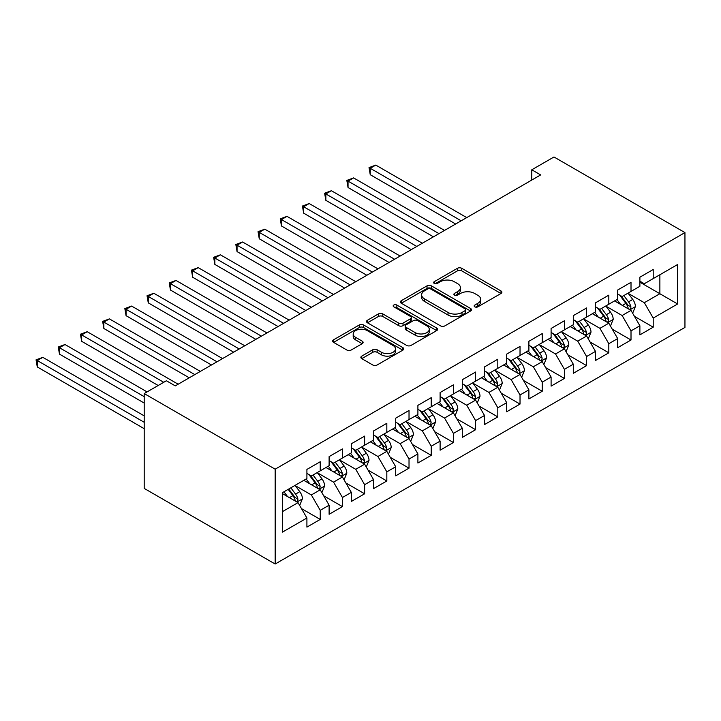 <?xml version="1.0" encoding="UTF-8"?>
<svg xmlns="http://www.w3.org/2000/svg" width="721" height="721" viewBox="0 0 721 721"><rect width="100%" height="100%" fill="white"/><g stroke="black" fill="none" stroke-linecap="round" stroke-linejoin="round"><path stroke-width="1.08" d="M474.797 306.84A2.154 1.244 0 0 0 477.843 306.84L500.996 293.474A3.082 1.775 0 0 0 501.897 292.212A3.082 1.775 0 0 0 500.996 290.96L461.773 268.311A3.082 1.775 0 0 0 457.42 268.311L434.267 281.677A2.154 1.244 0 0 0 433.636 282.56A2.154 1.244 0 0 0 434.267 283.443A2.154 1.244 0 0 0 437.314 283.443L440.315 281.713A9.86 5.696 0 0 1 454.257 281.713L457.529 283.596A9.86 5.696 0 0 1 460.413 287.625A9.86 5.696 0 0 1 457.529 291.644L454.527 293.375A2.154 1.244 0 0 0 453.897 294.258A2.154 1.244 0 0 0 454.527 295.141A2.154 1.244 0 0 0 457.583 295.141L460.575 293.411A9.86 5.696 0 0 1 474.526 293.411L477.789 295.295A9.86 5.696 0 0 1 480.682 299.323A9.86 5.696 0 0 1 477.789 303.343L474.797 305.073A2.154 1.244 0 0 0 474.166 305.956A2.154 1.244 0 0 0 474.797 306.84L474.797 305.073M361.762 356.12A3.082 1.775 0 0 0 360.861 357.373A3.082 1.775 0 0 0 361.762 358.634L372.766 364.988A3.082 1.775 0 0 0 377.128 364.988L402.841 350.145A3.082 1.775 0 0 0 403.742 348.883A3.082 1.775 0 0 0 402.841 347.63L363.618 324.982A3.082 1.775 0 0 0 359.256 324.982L333.544 339.825A3.082 1.775 0 0 0 332.642 341.087A3.082 1.775 0 0 0 333.544 342.34L346.837 350.018A3.082 1.775 0 0 0 351.199 350.018L362.203 343.665A3.082 1.775 0 0 0 363.105 342.403A3.082 1.775 0 0 0 362.203 341.15L355.606 337.347A8.246 4.759 0 0 1 353.191 333.976A8.246 4.759 0 0 1 358.283 329.578A8.246 4.759 0 0 1 367.268 330.615L393.089 345.521A8.246 4.759 0 0 1 395.496 348.883A8.246 4.759 0 0 1 390.412 353.281A8.246 4.759 0 0 1 381.427 352.254L377.128 349.766A3.082 1.775 0 0 0 372.766 349.766L361.762 356.12L361.762 358.634M144.2 393.567L275.17 469.182L275.17 564.02L144.2 488.405L144.2 393.567L166.398 380.751L175.275 385.879L540.66 174.924L531.783 169.796L531.783 180.052M531.783 169.796L553.98 156.98L684.95 232.595L275.17 469.182M440.531 325.865A3.082 1.775 0 0 0 444.893 325.865L470.597 311.021A3.082 1.775 0 0 0 471.507 309.76A3.082 1.775 0 0 0 470.597 308.507L431.383 285.858A3.082 1.775 0 0 0 427.021 285.858L401.309 300.702A3.082 1.775 0 0 0 400.407 301.964A3.082 1.775 0 0 0 401.309 303.217L440.531 325.865M394.657 307.299A2.154 1.244 0 0 1 396.847 307.606L396.847 305.046L436.719 328.064A3.082 1.775 0 0 1 437.62 329.326A3.082 1.775 0 0 1 436.719 330.579L411.006 345.422A3.082 1.775 0 0 1 406.653 345.422L367.431 322.783L367.431 320.268A3.082 1.775 0 0 0 366.529 321.521A3.082 1.775 0 0 0 367.431 322.783M367.431 320.268L378.435 313.914A3.082 1.775 0 0 1 382.788 313.914L398.695 323.098A3.082 1.775 0 0 0 403.057 323.098L410.357 318.88A3.082 1.775 0 0 0 411.258 317.628A3.082 1.775 0 0 0 410.357 316.366L393.792 306.804A2.154 1.244 0 0 1 393.161 305.929A2.154 1.244 0 0 1 394.495 304.776A2.154 1.244 0 0 1 396.847 305.046M275.17 564.02L684.95 327.433L684.95 232.595M639.888 282.19L659.868 293.726L659.868 274.764L677.623 264.508L653.208 278.603L653.208 269.51L639.888 277.197L639.888 286.291L631.01 291.419L631.01 282.326L617.69 290.013L617.69 299.107L608.812 304.235L608.812 295.141L595.492 302.829L595.492 311.923L586.615 317.051L586.615 307.957L573.294 315.645L573.294 324.747L564.417 329.867L564.417 320.773L551.096 328.461L551.096 337.563L542.219 342.682L542.219 333.589L528.899 341.276L528.899 350.379L520.021 355.498L520.021 346.404L506.701 354.092L506.701 363.195L497.814 368.314L497.814 359.22L484.503 366.908L484.503 376.011L475.617 381.13L475.617 372.036L462.305 379.724L462.305 388.826L453.419 393.945L453.419 384.852L440.107 392.539L440.107 401.642L431.221 406.77L431.221 397.668L417.901 405.355L417.901 414.458L409.023 419.586L409.023 410.483L395.703 418.171L395.703 427.274L386.826 432.402L386.826 423.299L373.505 430.987L373.505 440.089L364.628 445.217L364.628 436.115L351.307 443.803L351.307 452.905L342.43 458.033L342.43 448.931L329.109 456.618L329.109 465.721L320.232 470.849L320.232 461.746L306.912 469.434L306.912 478.537L282.497 492.632L282.497 532.107L306.912 518.011L298.034 502.627L282.497 493.66M677.623 264.508L677.623 303.983L653.208 318.078L644.331 302.703L628.234 293.411M634.453 316.348L653.208 327.181L653.208 318.078M653.208 327.181L639.888 334.868L639.888 325.766L631.01 330.894L622.133 315.519L606.037 306.227M612.255 329.164L631.01 339.997L631.01 330.894M631.01 339.997L617.69 347.684L617.69 338.582L608.812 343.71L599.935 328.334L583.839 319.043M590.048 341.979L608.812 352.812L608.812 343.71M608.812 352.812L595.492 360.5L595.492 351.397L586.615 356.525L577.728 341.15L561.641 331.858M567.851 354.795L586.615 365.628L586.615 356.525M586.615 365.628L573.294 373.316L573.294 364.213L564.417 369.341L555.53 353.966L539.443 344.674M545.653 367.611L564.417 378.444L564.417 369.341M564.417 378.444L551.096 386.132L551.096 377.029L542.219 382.157L533.333 366.782L517.245 357.49M523.455 380.427L542.219 391.26L542.219 382.157M542.219 391.26L528.899 398.947L528.899 389.845L520.021 394.973L511.135 379.597L495.048 370.306M501.257 393.242L520.021 404.075L520.021 394.973M520.021 404.075L506.701 411.763L506.701 402.669L497.814 407.789L488.937 392.413L472.841 383.121M479.059 406.058L497.814 416.891L497.814 407.789M497.814 416.891L484.503 424.579L484.503 415.485L475.617 420.604L466.739 405.229L450.643 395.937M456.862 418.874L475.617 429.707L475.617 420.604M475.617 429.707L462.305 437.395L462.305 428.301L453.419 433.42L444.542 418.045L428.445 408.753M434.664 431.69L453.419 442.523L453.419 433.42M453.419 442.523L440.107 450.21L440.107 441.117L431.221 446.236L422.344 430.861L406.247 421.569M412.466 444.506L431.221 455.339L431.221 446.236M431.221 455.339L417.901 463.026L417.901 453.933L409.023 459.052L400.146 443.676L384.05 434.384M390.268 457.33L409.023 468.154L409.023 459.052M409.023 468.154L395.703 475.842L395.703 466.748L386.826 471.867L377.948 456.492L361.852 447.2M368.07 470.146L386.826 480.97L386.826 471.867M386.826 480.97L373.505 488.658L373.505 479.564L364.628 484.692L355.75 469.308L339.654 460.016M345.873 482.962L364.628 493.786L364.628 484.692M364.628 493.786L351.307 501.474L351.307 492.38L342.43 497.508L333.553 482.124L317.456 472.832M323.675 495.778L342.43 506.602L342.43 497.508M342.43 506.602L329.109 514.289L329.109 505.196L320.232 510.324L311.355 494.939L295.259 485.648M301.477 508.593L320.232 519.417L320.232 510.324M320.232 519.417L306.912 527.105L306.912 518.011M306.912 473.409L311.355 475.968L320.232 470.849M282.497 511.604L298.034 502.627M329.109 460.593L333.553 463.152L342.43 458.033M311.355 494.939L320.232 489.811L303.802 480.33M329.109 505.196L320.232 489.811M351.307 447.777L355.75 450.337L364.628 445.217M333.553 482.124L342.43 476.996L326 467.514M351.307 492.38L342.43 476.996M373.505 434.961L377.948 437.521L386.826 432.402M355.75 469.308L364.628 464.18L348.198 454.699M373.505 479.564L364.628 464.18M395.703 422.145L400.146 424.705L409.023 419.586M377.948 456.492L386.826 451.364L370.396 441.883M395.703 466.748L386.826 451.364M417.901 409.33L422.344 411.889L431.221 406.77M400.146 443.676L409.023 438.548L392.603 429.067M417.901 453.933L409.023 438.548M440.107 396.514L444.542 399.074L453.419 393.945M422.344 430.861L431.221 425.732L414.8 416.251M440.107 441.117L431.221 425.732M462.305 383.698L466.739 386.258L475.617 381.13M444.542 418.045L453.419 412.917L436.998 403.436M462.305 428.301L453.419 412.917M484.503 370.882L488.937 373.442L497.814 368.314M466.739 405.229L475.617 400.101L459.196 390.62M484.503 415.485L475.617 400.101M506.701 358.067L511.135 360.626L520.021 355.498M488.937 392.413L497.814 387.285L481.394 377.804M506.701 402.669L497.814 387.285M528.899 345.251L533.333 347.81L542.219 342.682M511.135 379.597L520.021 374.469L503.591 364.988M528.899 389.845L520.021 374.469M551.096 332.435L555.53 334.995L564.417 329.867M533.333 366.782L542.219 361.654L525.789 352.172M551.096 377.029L542.219 361.654M573.294 319.619L577.728 322.179L586.615 317.051M555.53 353.966L564.417 348.838L547.987 339.357M573.294 364.213L564.417 348.838M595.492 306.804L599.935 309.363L608.812 304.235M577.728 341.15L586.615 336.022L570.185 326.541M595.492 351.397L586.615 336.022M617.69 293.988L622.133 296.547L631.01 291.419M599.935 328.334L608.812 323.206L592.383 313.725M617.69 338.582L608.812 323.206M639.888 281.172L644.331 283.732L653.208 278.603M622.133 315.519L631.01 310.39L614.58 300.909M639.888 325.766L631.01 310.39M644.331 302.703L659.868 293.726L677.623 303.983M475.653 307.146L477.789 305.911A9.86 5.696 0 0 0 480.682 301.883L480.682 299.323M460.413 287.625L460.413 290.184A9.86 5.696 0 0 1 457.529 294.213L455.393 295.439M500.951 293.492L461.773 270.871A3.082 1.775 0 0 0 457.42 270.871L435.133 283.741M470.561 311.039L431.383 288.427A3.082 1.775 0 0 0 427.021 288.427L401.354 303.244M465.153 310.643A2.154 1.244 0 0 0 465.784 309.76A2.154 1.244 0 0 0 465.153 308.885L430.725 289.004A2.154 1.244 0 0 0 427.679 289.004L424.516 290.833A9.86 5.696 0 0 0 421.632 294.853A9.86 5.696 0 0 0 424.516 298.882L448.047 312.463A9.86 5.696 0 0 0 461.99 312.463L465.153 310.643L465.153 313.202A2.154 1.244 0 0 0 465.784 312.328L465.784 309.76M421.632 294.853L421.632 297.422A9.86 5.696 0 0 0 424.516 301.441L424.516 298.882M465.153 313.202L461.99 315.032A9.86 5.696 0 0 1 448.047 315.032L424.516 301.441M367.467 322.81L378.435 316.474L378.435 313.914M411.258 317.628L411.258 320.187A3.082 1.775 0 0 1 410.357 321.449L403.057 325.658A3.082 1.775 0 0 1 398.695 325.658L382.788 316.474A3.082 1.775 0 0 0 378.435 316.474M396.847 307.606L436.674 330.606M415.206 332.624A8.246 4.759 0 0 0 424.182 333.661A8.246 4.759 0 0 0 429.274 329.263A8.246 4.759 0 0 0 426.859 325.892L417.765 320.647A3.082 1.775 0 0 0 413.403 320.647L406.103 324.856A3.082 1.775 0 0 0 405.202 326.117A3.082 1.775 0 0 0 406.103 327.37L415.206 332.624L415.206 335.193A8.246 4.759 0 0 0 424.182 336.22A8.246 4.759 0 0 0 429.274 331.822L429.274 329.263M405.202 326.117L405.202 328.677A3.082 1.775 0 0 0 406.103 329.939L406.103 327.37M415.206 335.193L406.103 329.939M395.496 348.883L395.496 351.451A8.246 4.759 0 0 1 390.412 355.85A8.246 4.759 0 0 1 381.427 354.813L377.128 352.326A3.082 1.775 0 0 0 372.766 352.326L361.807 358.661M353.191 333.976L353.191 336.545A8.246 4.759 0 0 0 355.606 339.906L355.606 337.347M362.158 343.692L355.606 339.906M402.796 350.163L363.618 327.55A3.082 1.775 0 0 0 359.256 327.55L333.589 342.367M632.65 313.238L635.399 306.515A8.319 4.804 -120 0 0 632.75 299.431L628.036 293.141M620.52 304.334L616.933 299.548M615.256 301.297L614.851 300.747M466.739 217.598L375.794 165.091L370.243 168.299L370.243 174.707L455.645 224.006M629.442 309.48L630.731 308.327L630.911 306.876A8.319 4.804 -120 0 0 628.532 301.874L623.818 295.574M621.123 295.97L626.946 303.739A4.236 2.442 60 0 1 627.721 305.028L630.911 306.876M619.663 295.123L625.864 303.406A8.319 4.804 60 0 1 628.243 308.408L628.415 308.894M370.243 174.707L369.026 167.596L461.188 220.806M369.026 167.596L375.794 165.091M610.453 326.054L613.201 319.331A8.319 4.804 -120 0 0 610.552 312.247L605.829 305.956M598.322 317.15L594.735 312.364M593.059 314.113L592.653 313.563M444.542 230.414L353.596 177.907L348.045 181.115L348.045 187.523L433.438 236.821M607.244 322.296L608.533 321.142L608.713 319.691A8.319 4.804 -120 0 0 606.334 314.689L601.62 308.39M598.926 308.786L604.748 316.555A4.236 2.442 60 0 1 605.523 317.844L608.713 319.691M597.466 307.939L603.666 316.222A8.319 4.804 60 0 1 606.046 321.224L606.217 321.71M348.045 187.523L346.828 180.412L438.99 233.622M346.828 180.412L353.596 177.907M588.255 338.87L591.004 332.147A8.319 4.804 -120 0 0 588.354 325.063L583.631 318.772M576.124 329.966L572.537 325.18M570.861 326.928L570.455 326.379M422.344 243.229L331.399 190.723L325.847 193.931L325.847 200.339L411.24 249.637M585.046 335.121L586.335 333.958L586.515 332.507A8.319 4.804 -120 0 0 584.136 327.505L579.414 321.205M576.728 321.602L582.55 329.371A4.236 2.442 60 0 1 583.325 330.66L586.515 332.507M575.259 320.755L581.468 329.037A8.319 4.804 60 0 1 583.848 334.039L584.019 334.526M325.847 200.339L324.63 193.228L416.792 246.438M324.63 193.228L331.399 190.723M566.057 351.686L568.806 344.962A8.319 4.804 -120 0 0 566.156 337.879L561.434 331.588M553.926 342.781L550.339 337.996M548.663 339.744L548.257 339.194M400.146 256.045L309.201 203.538L303.649 206.747L303.649 213.155L389.043 262.453M562.849 347.937L564.137 346.774L564.318 345.323A8.319 4.804 -120 0 0 561.938 340.321L557.216 334.021M554.53 334.418L560.352 342.187A4.236 2.442 60 0 1 561.118 343.475L564.318 345.323M553.061 333.571L559.271 341.853A8.319 4.804 60 0 1 561.65 346.855L561.821 347.342M303.649 213.155L302.432 206.044L394.594 259.254M302.432 206.044L309.201 203.538M543.859 364.502L546.608 357.778A8.319 4.804 -120 0 0 543.958 350.694L539.236 344.404M531.728 355.597L528.142 350.812M526.465 352.56L526.06 352.019M377.948 268.861L287.003 216.354L281.451 219.563L281.451 225.97L366.845 275.269M540.651 360.752L541.94 359.59L542.12 358.139A8.319 4.804 -120 0 0 539.741 353.137L535.018 346.837M532.332 347.234L538.154 355.002A4.236 2.442 60 0 1 538.92 356.291L542.12 358.139M530.863 346.386L537.073 354.669A8.319 4.804 60 0 1 539.452 359.671L539.623 360.158M281.451 225.97L280.235 218.86L372.397 272.069M280.235 218.86L287.003 216.354M521.662 377.317L524.41 370.603A8.319 4.804 -120 0 0 521.761 363.519L517.038 357.219M509.522 368.413L505.944 363.627M504.267 365.376L503.862 364.835M355.75 281.677L264.805 229.17L259.254 232.378L259.254 238.786L344.647 288.094M518.453 373.568L519.742 372.406L519.922 370.954A8.319 4.804 -120 0 0 517.543 365.953L512.82 359.653M510.135 360.049L515.957 367.818A4.236 2.442 60 0 1 516.723 369.107L519.922 370.954M508.665 359.202L514.875 367.485A8.319 4.804 60 0 1 517.254 372.496L517.426 372.973M259.254 238.786L258.037 231.675L350.199 284.885M258.037 231.675L264.805 229.17M499.464 390.133L502.213 383.419A8.319 4.804 -120 0 0 499.554 376.335L494.84 370.035M487.324 381.229L483.746 376.443M482.07 378.192L481.655 377.651M333.553 294.501L242.607 241.995L237.056 245.194L237.056 251.602L322.449 300.909M496.246 386.384L497.544 385.221L497.724 383.77A8.319 4.804 -120 0 0 495.336 378.768L490.622 372.469M487.937 372.865L493.759 380.634A4.236 2.442 60 0 1 494.525 381.923L497.724 383.77M486.468 372.018L492.677 380.3A8.319 4.804 60 0 1 495.057 385.311L495.228 385.789M237.056 251.602L235.83 244.491L328.001 297.701M235.83 244.491L242.607 241.995M477.266 402.949L480.015 396.235A8.319 4.804 -120 0 0 477.356 389.151L472.643 382.851M465.126 394.045L461.548 389.259M459.872 391.007L459.457 390.467M311.355 307.317L220.41 254.81L214.858 258.01L214.858 264.418L300.251 313.725M474.048 399.2L475.337 398.037L475.527 396.586A8.319 4.804 -120 0 0 473.138 391.584L468.425 385.284M465.739 385.681L471.561 393.45A4.236 2.442 60 0 1 472.327 394.738L475.527 396.586M464.27 384.834L470.48 393.116A8.319 4.804 60 0 1 472.859 398.127L473.03 398.605M214.858 264.418L213.632 257.307L305.803 310.517M213.632 257.307L220.41 254.81M455.068 415.765L457.817 409.05A8.319 4.804 -120 0 0 455.158 401.967L450.445 395.667M442.928 406.86L439.35 402.075M437.674 403.823L437.259 403.282M289.157 320.133L198.212 267.626L192.66 270.826L192.66 277.234L278.054 326.541M451.851 412.015L453.139 410.853L453.329 409.402A8.319 4.804 -120 0 0 450.94 404.4L446.227 398.1M443.532 398.497L449.363 406.274A4.236 2.442 60 0 1 450.129 407.554L453.329 409.402M442.072 397.65L448.282 405.932A8.319 4.804 60 0 1 450.661 410.943L450.832 411.421M192.66 277.234L191.435 270.123L283.605 323.332M191.435 270.123L198.212 267.626M432.87 428.58L435.619 421.866A8.319 4.804 -120 0 0 432.96 414.782L428.247 408.483M420.731 419.676L417.153 414.89M415.476 416.639L415.062 416.098M266.959 332.949L176.014 280.442L170.462 283.641L170.462 290.049L255.856 339.357M429.653 424.831L430.942 423.669L431.131 422.218A8.319 4.804 -120 0 0 428.743 417.216L424.029 410.916M421.334 411.312L427.165 419.09A4.236 2.442 60 0 1 427.932 420.37L431.131 422.218M419.874 410.465L426.084 418.748A8.319 4.804 60 0 1 428.463 423.759L428.635 424.236M170.462 290.049L169.237 282.938L261.408 336.148M169.237 282.938L176.014 280.442M410.673 441.396L413.421 434.682A8.319 4.804 -120 0 0 410.763 427.598L406.049 421.298M398.533 432.492L394.946 427.706M393.269 429.455L392.864 428.914M244.761 345.765L153.816 293.258L148.265 296.457L148.265 302.865L233.658 352.172M407.455 437.647L408.744 436.484L408.924 435.033A8.319 4.804 -120 0 0 406.545 430.031L401.831 423.732M399.137 424.128L404.968 431.906A4.236 2.442 60 0 1 405.734 433.186L408.924 435.033M397.677 423.281L403.886 431.564A8.319 4.804 60 0 1 406.265 436.575L406.437 437.052M148.265 302.865L147.039 295.754L239.21 348.964M147.039 295.754L153.816 293.258M388.466 454.212L391.224 447.498A8.319 4.804 -120 0 0 388.565 440.414L383.851 434.114M376.335 445.308L372.748 440.522M371.072 442.27L370.666 441.73M222.555 358.58L131.61 306.074L126.067 309.273L126.067 315.681L211.46 364.988M385.257 450.463L386.546 449.3L386.726 447.849A8.319 4.804 -120 0 0 384.347 442.847L379.634 436.547M376.939 436.944L382.77 444.722A4.236 2.442 60 0 1 383.536 446.002L386.726 447.849M375.479 436.097L381.688 444.388A8.319 4.804 60 0 1 384.068 449.39L384.239 449.868M126.067 315.681L124.841 308.57L217.012 361.78M124.841 308.57L131.61 306.074M366.268 467.028L369.026 460.313A8.319 4.804 -120 0 0 366.367 453.23L361.654 446.93M354.137 458.123L350.55 453.338M348.874 455.086L348.468 454.545M200.357 371.396L109.412 318.889L103.869 322.089L103.869 328.497L189.262 377.804M363.06 463.279L364.348 462.116L364.529 460.665A8.319 4.804 -120 0 0 362.149 455.663L357.436 449.363M354.741 449.76L360.572 457.538A4.236 2.442 60 0 1 361.338 458.817L364.529 460.665M353.281 448.913L359.491 457.204A8.319 4.804 60 0 1 361.87 462.206L362.032 462.684M103.869 328.497L102.643 321.386L194.814 374.596M102.643 321.386L109.412 318.889M344.07 479.844L346.828 473.129A8.319 4.804 -120 0 0 344.169 466.045L339.456 459.746M331.939 470.939L328.352 466.154M326.676 467.902L326.271 467.361M178.159 384.212L87.214 331.705L81.671 334.905L81.671 341.312L158.187 385.492M340.862 476.094L342.151 474.932L342.331 473.481A8.319 4.804 -120 0 0 339.952 468.479L335.238 462.179M332.543 462.576L338.365 470.353A4.236 2.442 60 0 1 339.14 471.642L342.331 473.481M331.083 461.728L337.293 470.02A8.319 4.804 60 0 1 339.672 475.022L339.834 475.5M81.671 341.312L80.446 334.202L163.73 382.283M80.446 334.202L87.214 331.705M321.872 492.659L324.63 485.945A8.319 4.804 -120 0 0 321.972 478.861L317.258 472.561M309.742 483.755L306.155 478.969M304.478 480.718L304.073 480.177M147.084 391.9L65.016 344.521L59.473 347.72L59.473 354.128L144.2 403.048M318.664 488.91L319.953 487.747L320.133 486.296A8.319 4.804 -120 0 0 317.754 481.295L313.04 475.004M310.345 475.391L316.168 483.169A4.236 2.442 60 0 1 316.943 484.458L320.133 486.296M308.885 474.544L315.086 482.836A8.319 4.804 60 0 1 317.474 487.838L317.637 488.315M59.473 354.128L58.248 347.017L144.2 396.64M58.248 347.017L65.016 344.521M299.675 505.475L302.432 498.761A8.319 4.804 -120 0 0 299.774 491.677L295.06 485.377M287.544 496.571L283.957 491.785M144.2 415.864L42.818 357.337L37.267 360.536L37.267 366.944L144.2 428.68M296.466 501.726L297.755 500.563L297.935 499.112A8.319 4.804 -120 0 0 295.556 494.11L290.842 487.82M288.76 489.018L293.97 495.985A4.236 2.442 60 0 1 294.745 497.274L297.935 499.112M288.175 489.352L292.888 495.651A8.319 4.804 60 0 1 295.277 500.653L295.439 501.131M37.267 366.944L36.05 359.833L144.2 422.272M36.05 359.833L42.818 357.337M477.789 305.911L477.789 303.343M454.527 295.141L454.527 293.375M457.529 294.213L457.529 291.644M434.267 283.443L434.267 281.677M457.42 270.871L457.42 268.311M461.773 270.871L461.773 268.311M500.996 293.474L500.996 290.96M401.309 303.217L401.309 300.702M427.021 288.427L427.021 285.858M431.383 288.427L431.383 285.858M470.597 311.021L470.597 308.507M448.047 315.032L448.047 312.463M461.99 315.032L461.99 312.463M382.788 316.474L382.788 313.914M398.695 325.658L398.695 323.098M403.057 325.658L403.057 323.098M410.357 321.449L410.357 318.88M436.719 330.579L436.719 328.064M372.766 352.326L372.766 349.766M377.128 352.326L377.128 349.766M381.427 354.813L381.427 352.254M362.203 343.665L362.203 341.15M333.544 342.34L333.544 339.825M359.256 327.55L359.256 324.982M363.618 327.55L363.618 324.982M402.841 350.145L402.841 347.63M629.965 309.787L635.345 306.677M628.532 301.874L632.75 299.431M622.394 305.416L625.864 303.406M607.767 322.602L613.147 319.493M606.334 314.689L610.552 312.247M600.196 318.231L603.666 316.222M585.569 335.418L590.95 332.309M584.136 327.505L588.354 325.063M577.99 331.047L581.468 329.037M563.371 348.234L568.752 345.125M561.938 340.321L566.156 337.879M555.792 343.863L559.271 341.853M541.174 361.05L546.554 357.94M539.741 353.137L543.958 350.694M533.594 356.679L537.073 354.669M518.976 373.866L524.356 370.756M517.543 365.953L521.761 363.519M511.396 369.494L514.875 367.485M496.778 386.681L502.158 383.572M495.336 378.768L499.554 376.335M489.198 382.31L492.677 380.3M474.58 399.497L479.961 396.388M473.138 391.584L477.356 389.151M467.001 395.126L470.48 393.116M452.382 412.313L457.763 409.204M450.94 404.4L455.158 401.967M444.803 407.942L448.282 405.932M430.185 425.129L435.565 422.019M428.743 417.216L432.96 414.782M422.605 420.758L426.084 418.748M407.978 437.944L413.367 434.844M406.545 430.031L410.763 427.598M400.407 433.573L403.886 431.564M385.78 450.76L391.17 447.66M384.347 442.847L388.565 440.414M378.21 446.389L381.688 444.388M363.582 463.576L368.972 460.476M362.149 455.663L366.367 453.23M356.012 459.205L359.491 457.204M341.384 476.392L346.774 473.291M339.952 468.479L344.169 466.045M333.814 472.021L337.293 470.02M319.187 489.208L324.576 486.107M317.754 481.295L321.972 478.861M311.616 484.836L315.086 482.836M296.989 502.032L302.369 498.923M295.556 494.11L299.774 491.677M289.418 497.652L292.888 495.651"/></g></svg>
